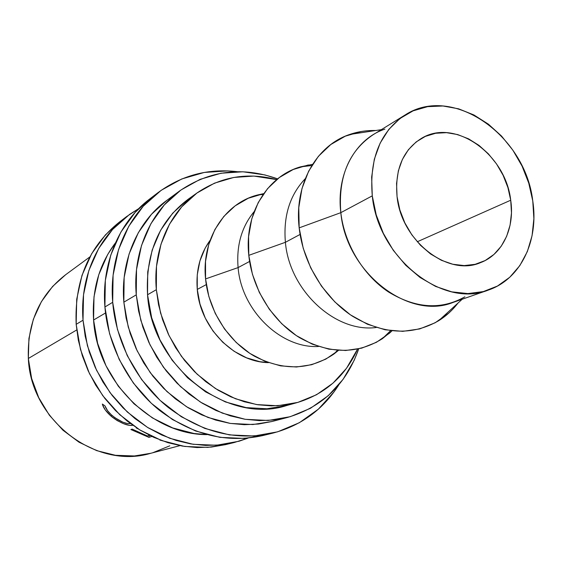 <?xml version="1.0" encoding="UTF-8"?>
<svg xmlns="http://www.w3.org/2000/svg" width="562" height="562" viewBox="0 0 562 562"><rect width="100%" height="100%" fill="white"/><g stroke="black" fill="none" stroke-linecap="round" stroke-linejoin="round"><path stroke-width="0.84" d="M119.551 221.955L105.361 234.944L91.704 253.652L81.982 275.38L76.706 299.265L76.172 324.33L83.021 320.2L87.412 345.742L96.552 370.26L110.047 392.669L127.293 411.988L147.497 427.394L169.752 438.29L193.075 444.282L216.475 445.237L238.998 441.247L248.151 438.086L234.34 442.491L220.171 444.928L205.594 445.42L190.841 443.931L176.159 440.453L161.786 435.016L147.968 427.682L134.95 418.564L122.966 407.794L112.231 395.55L102.937 382.034L95.252 367.485L89.309 352.142L85.206 336.294L83.021 320.2L76.172 324.33L78.315 340.179L82.34 355.788L88.192 370.892L95.758 385.216L104.918 398.521L115.498 410.569L127.314 421.163L140.156 430.134L153.791 437.348L167.975 442.687L182.481 446.102L197.051 447.563L211.453 447.064L225.46 444.654L233.961 442.589M150.019 198.73L135.168 212.366L120.893 232.078L110.777 255.05L105.34 280.375L104.911 307L112.695 302.3L117.472 329.501L127.258 355.655L141.631 379.589L159.931 400.242L181.322 416.744L204.828 428.427L229.401 434.897L253.996 436L277.6 431.841L299.321 422.729L318.373 409.164L334.13 391.784L338.935 384.661C323.262 409.473 301.19 425.631 272.732 433.147C236.398 441.107 201.505 432.487 168.045 407.288C136.973 382.23 115.99 342.49 112.695 302.3L104.911 307C108.101 346.55 128.74 385.623 159.362 410.246C192.33 435.009 226.774 443.46 262.672 435.599L272.324 433.246M510.718 200.22L417.243 241.779L510.718 200.22L507.9 187.546L503.109 175.302L496.527 163.928L488.385 153.826L478.972 145.368L468.603 138.863L457.658 134.571L446.53 132.667L435.627 133.271L425.371 136.383L416.168 141.926L408.384 149.717L402.364 159.489L398.353 170.869L396.554 183.416L397.06 196.63C394.756 169.598 402.863 150.187 421.374 138.414C454.777 117.641 505.645 154.065 510.718 200.22C514.89 227.87 502.561 254.417 480.608 262.609C448.111 277.08 401.324 241.119 397.06 196.63L399.856 209.97L404.851 222.882L411.834 234.832L420.509 245.32L430.513 253.933L441.437 260.318L452.81 264.245L464.184 265.587L475.108 264.323L485.161 260.543L493.963 254.424L501.206 246.24L506.643 236.321L510.099 225.06L511.469 212.879L510.718 200.22M464.865 296.813C441.226 310.161 415.725 308.524 388.37 291.896C363.164 275.127 344.464 244.056 340.825 212.661L372.276 195.85C369.227 158.723 380.13 131.789 404.998 115.048C452.41 83.731 525.4 135.372 532.762 200.915C538.923 240.627 520.841 279.089 488.462 290.034C442.856 308.763 378.036 258.07 372.276 195.85L340.825 212.661C346.037 272.345 408.546 320.635 453.063 302.433L488.153 290.147M361.275 131.508L345.293 136.173L330.8 144.525L318.408 156.313L308.657 171.157L301.998 188.495L298.78 207.659L299.174 227.863L340.825 212.661L299.174 227.863C303.016 262.974 323.979 297.635 352.374 316.139C383.2 334.432 411.939 335.978 438.585 320.776C446.045 316.111 452.515 310.217 457.981 303.087M285.398 242.299C289.444 290.695 335.521 332.971 376.217 327.498C335.521 332.971 289.444 290.695 285.398 242.299L248.79 255.345C252.155 288.531 272.303 321.035 299.672 337.734C329.451 354.151 357.003 354.489 382.336 338.731L391.988 330.863L389.438 333.224L376.442 342.3L361.647 348.159L345.595 350.505L328.903 349.178L312.247 344.155L296.307 335.584L281.773 323.775L269.261 309.191L259.335 292.437L252.415 274.228L248.79 255.345L285.398 242.299C283.206 216.201 289.816 195 305.25 178.702C289.816 195 283.206 216.201 285.398 242.299L300.08 234.445L285.398 242.299M338.24 350.576L325.798 359.139L311.692 364.71L296.434 367L280.621 365.862L264.885 361.282L249.865 353.393L236.209 342.483L224.498 328.974L215.246 313.427L208.846 296.504L205.566 278.921C201.351 238.983 224.905 202.924 257.965 194.888L263.683 193.644L248.263 198.253L235.134 205.861L223.852 216.405L214.902 229.521L208.699 244.723L205.523 261.414L205.566 278.921L238.098 267.589L249.584 261.449L238.098 267.589C241.456 310.54 280.965 348.609 318.506 346.487C280.965 348.609 241.456 310.54 238.098 267.589L205.566 278.921C208.544 310.449 228.017 341.099 254.488 356.231C283.346 371.018 309.81 370.295 333.884 354.06L338.45 350.393M197.269 289.416C200.086 327.737 234.059 362.153 268.495 362.652L259.848 361.696L246.662 357.868L234.115 351.292L222.728 342.223L212.977 331.004L205.292 318.099L199.981 304.042L197.269 289.416L206.275 284.604L197.269 289.416L197.255 274.839L199.924 260.909L205.13 248.186L210.139 240.29C200.079 254.15 195.794 270.526 197.269 289.416M187.736 199.545L172.689 213.181L160.648 230.223L152.183 250.041L147.729 271.853L147.539 294.762C151.677 367.155 227.561 425.104 286.782 405.504L297.621 402.462L284.737 405.097L271.397 405.876L257.832 404.766L244.252 401.753L230.905 396.863L218.021 390.154L205.833 381.724L194.564 371.721L184.427 360.291L175.611 347.653L168.277 334.018L162.559 319.637L158.554 304.773L156.334 289.69L147.539 294.762L151.677 317.79L159.994 339.933L172.141 360.221L187.575 377.783L205.601 391.869L225.418 401.935L246.17 407.619L266.971 408.764L286.796 405.504M197.473 192.64L188.333 199.117C159.06 221.126 145.46 253.012 147.539 294.762L156.334 289.69L160.57 313.104L169.043 335.626L181.386 356.273L197.065 374.151L215.358 388.497L235.464 398.753L256.497 404.556L277.572 405.75L297.839 402.399L316.511 394.749L332.929 383.2L346.515 368.286L357.53 349.128C345.335 376.111 325.363 393.892 297.621 402.462M179.77 190.848C209.865 170.342 242.475 166.345 277.607 178.864L264.857 174.915L242.91 171.775L221.056 173.229L200.114 179.341L180.915 190.019L164.266 204.961L150.918 223.683L141.505 245.503L136.517 269.563L136.257 294.853C132.499 252.549 150.103 212.288 179.77 190.848L166.724 200.437C137.578 221.505 120.254 260.887 123.844 302.173L136.257 294.853L140.795 320.298L149.977 344.773L163.409 367.19L180.479 386.565L200.423 402.083L222.327 413.126L245.229 419.301L268.165 420.474L290.189 416.709L310.47 408.3L328.271 395.683L342.996 379.462L354.193 360.305L358.697 348.876C346.318 384.057 322.686 406.888 287.814 417.362L273.877 419.976L259.482 420.622L244.863 419.245L230.258 415.845L215.92 410.45L202.102 403.13L189.043 393.983L176.981 383.151L166.148 370.815L156.735 357.193L148.916 342.518L142.832 327.049L138.589 311.067L136.257 294.853L123.844 302.173L126.092 317.994L130.208 333.582L136.13 348.665L143.76 362.968L152.948 376.245L163.542 388.258L175.33 398.809L188.108 407.71L201.639 414.833L215.682 420.081L229.998 423.376L244.337 424.689L258.464 424.043L272.156 421.472L287.589 417.426M93.58 320.017C97.015 380.825 151.691 434.855 206.858 434.623L194.059 433.499L172.745 427.942L152.435 417.938L134.009 403.825L118.28 386.164L105.972 365.707L97.619 343.326L93.58 320.017L105.508 312.985L93.58 320.017C91.768 290.329 99.045 264.625 115.414 242.903L107.714 254.453L98.8 274.621L94.002 296.785L93.58 320.017M89.892 256.897L65.606 274.748C39.586 294.938 27.159 322.848 28.339 358.479L76.713 329.957L28.339 358.479C30.748 420.755 96.467 469.881 150.764 453.288L179.924 445.645M160.058 440.334L160.465 440.116L160.058 440.334M161.245 440.411L160.535 440.144L161.245 440.411M151.888 436.47L148.888 437.348L130.876 429.537L132.182 429.115L147.3 435.943L149.471 435.297L147.3 435.943L132.182 429.115L130.876 429.537L148.888 437.348L151.888 436.47M136.13 427.851L138.533 429.129L136.13 427.851M102.509 404.696L102.34 404.05L104.996 405.89L107.602 410.703L111.107 414.573L114.929 417.742L122.832 422.181L127.49 423.565L130.398 423.537C126.043 424.169 120.071 421.591 112.484 415.81C108.473 412.29 105.979 408.988 104.996 405.89L102.34 404.05C103.296 407.808 106.204 411.834 111.079 416.133L105.235 409.895L102.509 404.696M112.533 417.341L111.079 416.133C120.198 423.024 127.455 426.087 132.843 425.322L129.436 425.35L123.724 423.769L117.233 420.601L112.533 417.341M65.684 274.692L52.631 286.423L41.391 301.675L33.362 319.244L28.929 338.443L28.339 358.479L31.648 378.507L38.743 397.678L49.33 415.163L62.944 430.211L78.996 442.196L96.762 450.661L115.498 455.29L134.416 455.965L150.925 453.246M152.752 452.747L169.794 445.828M156.334 289.69C152.674 249.957 169.394 212.176 197.529 192.604C221.646 176.44 248.032 172.113 276.68 179.615L253.891 176.075L233.771 177.452L214.529 183.142L196.925 193.04L181.695 206.858L169.52 224.14L160.971 244.252L156.489 266.409L156.334 289.69M238.098 267.589C236.307 245.397 241.66 226.739 254.172 211.6C241.66 226.739 236.307 245.397 238.098 267.589M308.369 164.954L293.188 169.506L279.405 177.473L267.582 188.614L258.239 202.545L251.804 218.744L248.594 236.588L248.79 255.345C244.168 213.813 267.105 176.349 300.368 166.879L311.805 165.537M312.556 164.329L300.368 166.879M375.676 130.517C366.691 130.286 358.036 131.599 349.719 134.459C316.308 145.432 294.045 184.477 299.174 227.863L303.213 248.256L310.751 267.955L321.464 286.121L334.882 301.963L350.414 314.832L367.393 324.218L385.068 329.775L402.722 331.341L419.638 328.946L435.171 322.764L448.75 313.125M404.703 115.231L373.084 134.754C348.833 151.066 338.078 177.037 340.825 212.661C335.992 173.869 355.31 138.933 384.879 129.12M372.276 195.85L371.651 177.03L374.327 159.215L380.151 143.12L388.834 129.379L399.975 118.505L413.084 110.855L427.612 106.654L442.982 105.993L458.62 108.824L473.942 114.978L488.42 124.188L501.557 136.081L512.895 150.23L522.077 166.12L528.779 183.212L532.762 200.915L533.879 218.625L532.066 235.71L527.339 251.572L519.829 265.601L509.755 277.263L497.44 286.058L483.32 291.587L467.907 293.575L451.778 291.854L435.592 286.423L420.018 277.452L405.715 265.264L393.302 250.343L383.326 233.307L376.217 214.881L372.276 195.85M111.796 415.199L111.079 416.133L111.796 415.199M149.422 435.311L148.888 437.348L149.422 435.311M157.739 192.85L149.78 198.913C119.32 221.772 101.258 263.395 104.911 307L109.583 333.765L119.2 359.49L133.342 383.024L151.368 403.326L172.45 419.54L195.632 431.012L219.882 437.355L244.161 438.423L263.03 435.508M237.361 171.698L227.68 170.904L204.28 172.443L181.814 178.948L161.168 190.321L143.226 206.254L128.789 226.24L118.568 249.542L113.088 275.254L112.695 302.3C108.93 258 127.188 215.766 158.013 192.64C181.765 175.246 208.214 168.27 237.354 171.698M166.823 200.367L151.487 214.291L138.357 232.626L129.091 253.968L124.153 277.48L123.844 302.173L128.234 327L137.17 350.864L150.279 372.711L166.963 391.588L186.465 406.691L207.912 417.433L230.357 423.432L252.858 424.535L272.345 421.423M126.331 216.792L119.327 222.13C88.768 246.62 74.381 280.684 76.172 324.33L80.478 349.487L89.47 373.625L102.769 395.683L119.762 414.693L139.692 429.853L161.659 440.566L184.687 446.453L207.8 447.373L225.805 444.57M83.021 320.2C79.671 278.583 97.17 238.681 126.59 216.588L138.702 208.635L129.604 214.375L112.47 229.556L98.666 248.509L88.845 270.533L83.527 294.769L83.021 320.2M438.585 320.776L462.21 299.23M382.336 338.731L390.576 330.688M333.884 354.06L337.46 350.323M257.965 194.888L263.114 194.459M349.719 134.459L381.331 129.66"/></g></svg>
